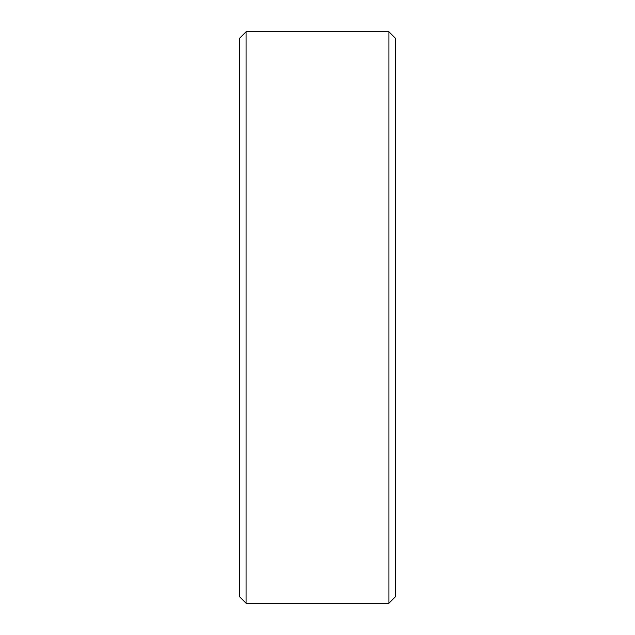 <?xml version="1.0" encoding="UTF-8"?>
<svg xmlns="http://www.w3.org/2000/svg" width="635" height="635" viewBox="0 0 635 635"><rect width="100%" height="100%" fill="white"/><g stroke="black" fill="none" stroke-linecap="round" stroke-linejoin="round"><path stroke-width="0.95" d="M239.57 596.757L239.57 38.243L246.062 31.75L246.062 603.25L239.57 596.757M388.938 31.75L395.43 38.243L395.43 596.757L388.938 603.25L388.938 31.75L246.062 31.75M388.938 603.25L246.062 603.25"/></g></svg>
